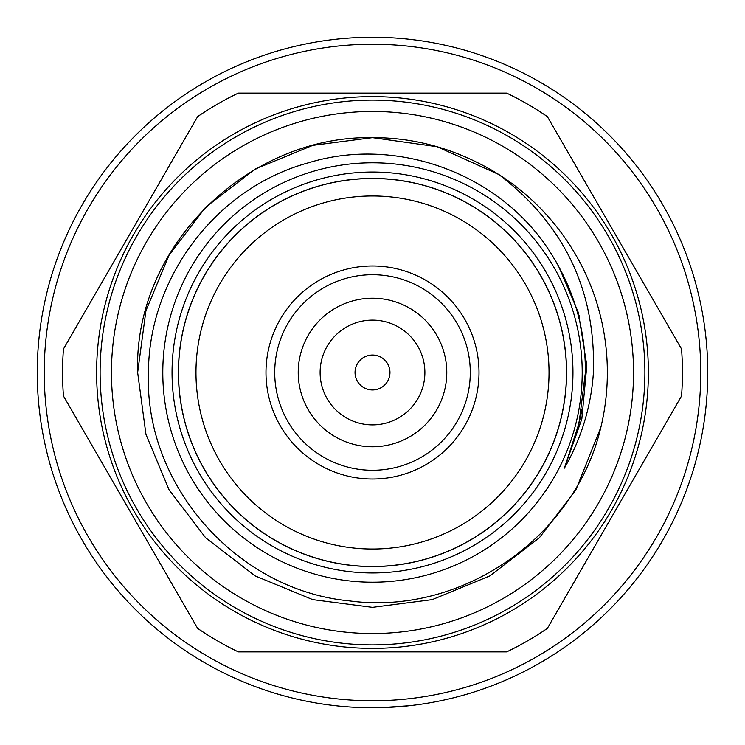 <?xml version="1.0" encoding="UTF-8"?>
<svg xmlns="http://www.w3.org/2000/svg" width="745" height="745" viewBox="0 0 745 745"><rect width="100%" height="100%" fill="white"/><g stroke="black" fill="none" stroke-linecap="round" stroke-linejoin="round"><path stroke-width="1.12" d="M172.048 372.5A200.452 200.452 0 0 0 372.5 572.952A200.452 200.452 0 0 0 572.952 372.5A200.452 200.452 0 0 0 372.5 172.048A200.452 200.452 0 0 0 172.048 372.5M111.461 372.5A261.039 261.039 0 0 0 372.5 633.539A261.039 261.039 0 0 0 633.539 372.5A261.039 261.039 0 0 0 372.5 111.461A261.039 261.039 0 0 0 111.461 372.5M566.582 372.5A194.082 194.082 0 0 0 372.5 178.418A194.082 194.082 0 0 0 178.418 372.5A194.082 194.082 0 0 0 372.5 566.582A194.082 194.082 0 0 0 566.582 372.5M372.5 44.234A328.266 328.266 0 0 0 44.234 372.5A328.266 328.266 0 0 0 372.5 700.766A328.266 328.266 0 0 0 700.766 372.5A328.266 328.266 0 0 0 372.5 44.234M372.5 707.75A335.25 335.25 0 0 1 37.25 372.5A335.25 335.25 0 0 1 372.5 37.25A335.25 335.25 0 0 1 707.75 372.5A335.25 335.25 0 0 1 372.5 707.75M409.163 705.739L408.465 705.813M332.978 705.413L331.618 705.245M380.909 707.648L409.117 705.748M298.224 372.5A74.277 74.277 0 0 0 372.5 446.776A74.277 74.277 0 0 0 446.776 372.5A74.277 74.277 0 0 0 372.5 298.224A74.277 74.277 0 0 0 298.224 372.5M320.117 372.5A52.383 52.383 0 0 0 372.5 424.883A52.383 52.383 0 0 0 424.883 372.5A52.383 52.383 0 0 0 372.5 320.117A52.383 52.383 0 0 0 320.117 372.5M355.039 372.5A17.461 17.461 0 0 0 372.5 389.961A17.461 17.461 0 0 0 389.961 372.5A17.461 17.461 0 0 0 372.5 355.039A17.461 17.461 0 0 0 355.039 372.5M479.007 372.5A106.516 106.516 0 0 1 372.5 479.016A106.516 106.516 0 0 1 265.984 372.5A106.516 106.516 0 0 1 372.5 265.984A106.516 106.516 0 0 1 479.007 372.5M274.719 372.5A97.781 97.781 0 0 0 372.5 470.281A97.781 97.781 0 0 0 470.281 372.5A97.781 97.781 0 0 0 372.5 274.719A97.781 97.781 0 0 0 274.719 372.5M644.891 372.5A272.391 272.391 0 0 0 372.5 100.109A272.391 272.391 0 0 0 100.109 372.5A272.391 272.391 0 0 0 372.5 644.891A272.391 272.391 0 0 0 644.891 372.5M96.617 372.5A275.883 275.883 0 0 1 372.5 96.617A275.883 275.883 0 0 1 648.383 372.5A275.883 275.883 0 0 1 372.5 648.383A275.883 275.883 0 0 1 96.617 372.5M63.455 395.977A309.929 309.929 0 0 1 63.455 349.023L197.649 116.602A309.929 309.929 0 0 1 238.307 93.125L506.693 93.125A309.929 309.929 0 0 1 547.351 116.602L681.545 349.023A309.929 309.929 0 0 1 681.545 395.977L547.351 628.398A309.929 309.929 0 0 1 506.693 651.875L238.307 651.875A309.929 309.929 0 0 1 197.649 628.398L63.455 395.977M568.798 287.496L579.666 317.212M575.885 489.921L539.324 537.806L489.921 575.885L432.249 599.623L372.5 607.352L312.751 599.623L255.079 575.885L205.676 537.806L169.115 489.921L145.936 434.316L137.648 372.5L145.936 310.684L169.115 255.079L205.676 207.194L255.079 169.115L312.751 145.377L372.5 137.648L437.194 146.737L498.833 174.526A234.852 234.852 0 0 1 600.898 427.174L575.885 489.921L539.324 537.806L489.921 575.885L432.249 599.623L372.5 607.352L312.751 599.623L255.079 575.885L205.676 537.806L169.115 489.921L145.936 434.316L137.648 372.5L145.936 310.684L169.115 255.079L205.676 207.194L255.079 169.115L312.751 145.377L372.5 137.648L437.194 146.737L498.833 174.526C564.31 224.543 595.842 290.541 593.42 372.5C591.148 406.351 581.472 438.237 564.403 468.149L579.033 423.244L585.402 372.5C585.533 331.329 574.954 293.092 553.647 257.779C505.52 175.718 399.059 134.864 308.234 162.866C216.516 187.712 148.627 277.485 148.46 372.5C144.064 485.34 237.18 590.282 349.377 600.88C461.304 616.106 575.159 537.359 600.898 427.174L575.885 489.921L539.324 537.806L489.921 575.885L432.249 599.623L372.5 607.352L312.751 599.623L255.079 575.885L205.676 537.806L169.115 489.921L145.936 434.316L137.648 372.5L145.936 310.684L169.115 255.079M489.931 169.115L498.833 174.526L437.194 146.737L372.5 137.648L312.751 145.377L255.079 169.115L205.676 207.194L169.115 255.079L145.936 310.684L137.648 372.5C133.532 246.157 247.871 135.301 372.5 137.648C416.651 137.508 458.762 149.801 498.833 174.526L489.931 169.115M600.898 427.174L575.885 489.921L539.324 537.806L489.921 575.885L432.249 599.623L372.5 607.352L312.751 599.623L255.079 575.885L205.676 537.806L169.115 489.921L145.936 434.316L137.648 372.5L145.936 434.316L169.115 489.921L205.676 537.806L255.079 575.885L312.751 599.623L372.5 607.352L432.249 599.623L489.921 575.885L539.324 537.806L575.885 489.921L600.898 427.174L575.885 489.921L539.324 537.806L489.921 575.885L432.249 599.623L372.5 607.352L312.751 599.623L255.079 575.885L205.676 537.806L169.115 489.921L145.936 434.316L137.648 372.5M162.792 372.5A209.708 209.708 0 0 1 372.5 162.792A209.708 209.708 0 0 1 582.208 372.5A209.708 209.708 0 0 1 372.5 582.208A209.708 209.708 0 0 1 162.792 372.5M178.511 372.5A193.989 193.989 0 0 1 372.5 178.511A193.989 193.989 0 0 1 566.489 372.5A193.989 193.989 0 0 1 372.5 566.489A193.989 193.989 0 0 1 178.511 372.5M549.028 372.5A176.528 176.528 0 0 0 372.5 195.972A176.528 176.528 0 0 0 195.972 372.5A176.528 176.528 0 0 0 372.5 549.028A176.528 176.528 0 0 0 549.028 372.5M484.492 166.07L498.833 174.526M553.647 257.779L558.191 265.285L578.427 312.76L586.809 365.525L581.836 418.932L564.403 468.149M579.033 423.244L581.621 411.268M576.556 432.482L581.938 409.573M578.567 425.106L580.988 414.49M577.794 428.049L580.495 416.902M578.325 426.028L580.457 417.042"/></g></svg>
